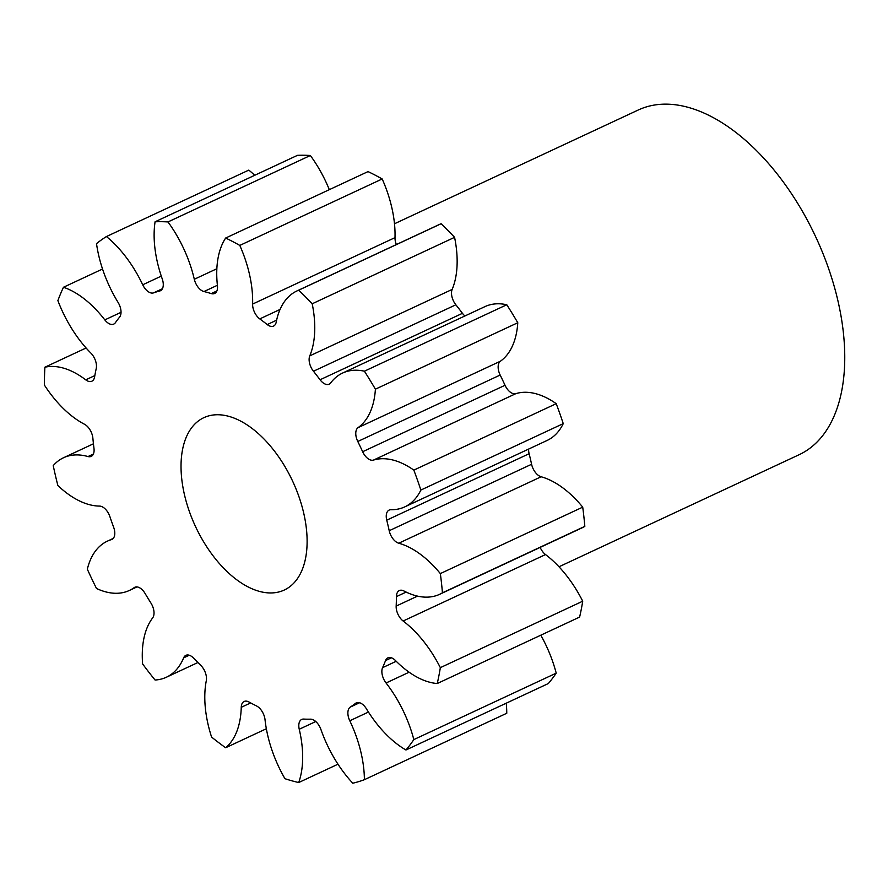 <?xml version="1.0" encoding="UTF-8"?>
<svg xmlns="http://www.w3.org/2000/svg" width="888" height="888" viewBox="0 0 888 888"><rect width="100%" height="100%" fill="white"/><g stroke="black" fill="none" stroke-linecap="round" stroke-linejoin="round"><path stroke-width="1.33" d="M275.336 592.64A95.094 53.591 -115 0 0 284.282 590.032A95.094 53.591 -115 0 0 295.926 488.711A95.094 53.591 -115 0 0 212.798 415.062A95.094 53.591 -115 0 0 203.852 417.671A95.094 53.591 -115 0 0 192.219 518.992A95.094 53.591 -115 0 0 275.336 592.64M558.985 566.777L799.111 454.723A190.199 107.182 -115 0 0 822.377 252.081A190.199 107.182 -115 0 0 656.143 104.784A190.199 107.182 -115 0 0 638.239 110.012L394.483 223.765M135.498 587.024L134.188 587.634A12.043 6.793 65 0 1 134.81 587.268A12.043 6.793 65 0 1 135.942 586.935A12.043 6.793 65 0 1 145.088 593.484A229.826 129.515 65 0 0 150.927 603.03A12.043 6.793 65 0 1 152.669 617.882A92.152 51.937 65 0 0 142.613 663.947A301.143 169.708 -115 0 0 155.056 680.019A92.152 51.937 65 0 0 157.731 679.764A92.152 51.937 65 0 0 166.4 677.222L197.891 662.526M189.277 655.233L183.638 657.864A12.043 6.793 65 0 1 185.892 655.333A12.043 6.793 65 0 1 187.024 655.011A12.043 6.793 65 0 1 193.628 658.163A229.826 129.515 65 0 0 200.777 665.378A12.043 6.793 65 0 1 206.294 680.741A92.152 51.937 65 0 0 211.588 737.073A301.143 169.708 -115 0 0 225.641 747.752L266.345 728.748M250.649 702.919L241.247 707.303A12.043 6.793 65 0 1 244.145 701.476A12.043 6.793 65 0 1 245.277 701.143A12.043 6.793 65 0 1 248.973 701.997A229.826 129.515 65 0 0 256.477 705.916A12.043 6.793 65 0 1 265.035 719.713A92.152 51.937 65 0 0 284.948 778.698A301.143 169.708 -115 0 0 298.701 782.539L337.984 764.202M315.773 721.533L299.245 729.248A12.043 6.793 65 0 1 301.687 719.447A12.043 6.793 65 0 1 302.819 719.114A12.043 6.793 65 0 1 303.663 719.08A229.826 129.515 65 0 0 310.5 719.169A12.043 6.793 65 0 1 320.934 729.525A92.152 51.937 65 0 0 352.791 783.216A301.143 169.708 -115 0 0 364.391 779.697L506.771 713.253A92.152 51.937 65 0 0 506.238 703.185M357.143 702.597L355.555 703.329A12.043 6.793 65 0 1 356.31 702.874A12.043 6.793 65 0 1 357.442 702.541A12.043 6.793 65 0 1 366.444 708.857A92.152 51.937 65 0 0 405.949 749.994A301.143 169.708 -115 0 0 413.83 739.593L556.21 673.148A92.152 51.937 65 0 0 540.803 635.209M391.43 657.808L385.547 660.561A12.043 6.793 65 0 1 387.867 657.853A12.043 6.793 65 0 1 389.011 657.52A12.043 6.793 65 0 1 395.438 660.505A92.152 51.937 65 0 0 437.24 683.527A301.143 169.708 -115 0 0 440.337 667.654L582.717 601.209A92.152 51.937 65 0 0 545.521 554.567L403.141 621.012A92.152 51.937 65 0 1 440.337 667.654M406.149 592.085L396.437 596.614A12.043 6.793 65 0 1 399.334 590.564A12.043 6.793 65 0 1 400.466 590.231A12.043 6.793 65 0 1 403.985 590.997A92.152 51.937 65 0 0 430.946 596.847A92.152 51.937 65 0 0 439.627 594.316L582.006 527.872A92.152 51.937 65 0 0 584.826 526.362A301.143 169.708 -115 0 0 582.717 507.148A92.152 51.937 65 0 0 541.125 476.767L398.745 543.212A92.152 51.937 65 0 1 440.337 573.593L582.717 507.148M528.638 449.073A12.043 6.793 -115 0 0 529.126 453.713L386.746 520.157A12.043 6.793 65 0 1 389.133 510.089A12.043 6.793 65 0 1 390.265 509.756A12.043 6.793 65 0 1 390.942 509.723A92.152 51.937 65 0 0 396.081 509.412A92.152 51.937 65 0 0 404.762 506.882L547.141 440.437A92.152 51.937 65 0 0 563.247 423.62A301.143 169.708 -115 0 0 556.221 403.674A92.152 51.937 65 0 0 515.839 393.65L373.46 460.095A92.152 51.937 65 0 1 413.841 470.118L556.221 403.674M134.188 587.634A92.152 51.937 65 0 1 129.393 590.442A92.152 51.937 65 0 1 120.724 592.984A92.152 51.937 65 0 1 96.503 588.489A301.143 169.708 -115 0 1 87.335 569.197A92.152 51.937 65 0 1 107.37 541.158A92.152 51.937 65 0 1 111.377 539.627L112.399 539.149M183.638 657.864A92.152 51.937 65 0 1 166.4 677.222M584.826 526.362L442.446 592.807A92.152 51.937 65 0 1 439.627 594.316M563.247 423.62L420.857 490.065A92.152 51.937 65 0 1 404.762 506.882M241.247 707.303A92.152 51.937 65 0 1 225.641 747.752M299.245 729.248A92.152 51.937 65 0 1 298.701 782.539M368.453 712.054L349.783 720.767A92.152 51.937 65 0 1 364.391 779.697M349.783 720.767A12.043 6.793 65 0 1 350.294 707.092L359.607 702.741M355.555 703.329A229.826 129.515 65 0 1 350.294 707.092M409.124 672.216L386.058 682.983A92.152 51.937 65 0 1 413.83 739.593M386.058 682.983A12.043 6.793 65 0 1 382.584 667.654L396.215 661.283M385.547 660.561A229.826 129.515 65 0 1 382.584 667.654M403.141 621.012A12.043 6.793 65 0 1 396.17 606.082L417.526 596.125M396.437 596.614A229.826 129.515 65 0 1 396.17 606.082M442.446 592.807A301.143 169.708 -115 0 0 440.337 573.593M398.745 543.212A12.043 6.793 65 0 1 389.21 530.713L531.59 464.269A12.043 6.793 -115 0 0 541.125 476.767M386.746 520.157A229.826 129.515 65 0 1 389.21 530.713M420.857 490.065A301.143 169.708 -115 0 0 413.841 470.118M373.46 460.095A12.043 6.793 65 0 1 362.648 451.726L505.028 385.281A12.043 6.793 -115 0 0 515.839 393.65M357.786 441.48A12.043 6.793 65 0 1 358.053 427.65A92.152 51.937 65 0 0 375.402 389.177L517.782 322.733A92.152 51.937 65 0 1 500.432 361.205A12.043 6.793 -115 0 0 500.166 375.036L357.786 441.48A229.826 129.515 65 0 1 362.648 451.726M375.402 389.177A301.143 169.708 -115 0 0 364.402 371.195L506.782 304.751A92.152 51.937 65 0 0 484.959 306.615L342.579 373.06A92.152 51.937 65 0 1 364.402 371.195M313.464 371.24A12.043 6.793 65 0 1 309.768 355.866A92.152 51.937 65 0 0 312.199 303.785L454.578 237.34A92.152 51.937 65 0 1 452.159 289.421A12.043 6.793 -115 0 0 455.855 304.795L313.464 371.24A229.826 129.515 65 0 1 320.069 379.764A12.043 6.793 65 0 0 329.148 384.182A12.043 6.793 65 0 0 330.702 382.894A92.152 51.937 65 0 1 342.579 373.06M312.199 303.785A301.143 169.708 -115 0 0 298.723 290.187L441.103 223.743A92.152 51.937 65 0 0 439.305 224.509L296.925 290.953A92.152 51.937 65 0 1 298.723 290.187M280.053 309.435L259.773 318.903A229.826 129.515 65 0 1 267.233 324.564A12.043 6.793 65 0 0 273.537 326.085A12.043 6.793 65 0 0 276.246 322.022A92.152 51.937 65 0 1 296.925 290.953M259.773 318.903A12.043 6.793 65 0 1 252.614 304.073L395.005 237.629A12.043 6.793 -115 0 0 396.359 244.544M217.394 285.281L203.963 291.541A229.826 129.515 65 0 1 211.255 293.584A12.043 6.793 65 0 0 214.63 293.473A12.043 6.793 65 0 0 217.438 285.714A92.152 51.937 65 0 1 225.652 238.04A301.143 169.708 -115 0 1 239.793 245.421A92.152 51.937 65 0 1 252.614 304.073M203.963 291.541A12.043 6.793 65 0 1 194.306 279.265L216.85 268.742M162.404 288.733L153.569 292.862A229.826 129.515 65 0 1 159.718 290.998A12.043 6.793 65 0 0 160.395 290.753A12.043 6.793 65 0 0 162.227 278.865A92.152 51.937 65 0 1 155.078 221.789A301.143 169.708 -115 0 1 167.976 221.945A92.152 51.937 65 0 1 194.306 279.265M153.569 292.862A12.043 6.793 65 0 1 142.724 284.782L161.283 276.124M111.377 539.627A12.043 6.793 65 0 0 111.91 539.427A12.043 6.793 65 0 0 113.653 527.283A229.826 129.515 65 0 1 109.923 516.705A12.043 6.793 65 0 0 99.567 506.093A92.152 51.937 65 0 1 57.875 485.536A301.143 169.708 -115 0 1 53.236 465.623A92.152 51.937 65 0 1 63.536 457.742A92.152 51.937 65 0 1 88.012 456.543A12.043 6.793 65 0 0 91.22 456.377A12.043 6.793 65 0 0 93.984 448.373A229.826 129.515 65 0 1 92.874 438.184A12.043 6.793 65 0 0 84.471 424.242A92.152 51.937 65 0 1 44.4 385.059A301.143 169.708 -115 0 1 44.9 367.21A92.152 51.937 65 0 1 85.725 379.842A12.043 6.793 65 0 0 91.853 381.218A12.043 6.793 65 0 0 94.594 376.956A229.826 129.515 65 0 1 96.237 368.531A12.043 6.793 65 0 0 90.931 353.147A92.152 51.937 65 0 1 57.887 300.621A301.143 169.708 -115 0 1 63.47 287.257A92.152 51.937 65 0 1 104.817 319.891A12.043 6.793 65 0 0 113.742 324.098A12.043 6.793 65 0 0 115.396 322.677A229.826 129.515 65 0 1 119.569 317.16A12.043 6.793 65 0 0 118.071 302.397A92.152 51.937 65 0 1 96.515 243.634A301.143 169.708 -115 0 1 106.427 236.552A92.152 51.937 65 0 1 142.724 284.782M106.427 236.552L248.807 170.108A92.152 51.937 65 0 1 254.701 175.291M167.976 221.945L310.356 155.5A301.143 169.708 -115 0 0 297.458 155.345L155.078 221.789M310.356 155.5A92.152 51.937 65 0 1 329.315 189.655M239.793 245.421L382.184 178.965A301.143 169.708 -115 0 0 368.043 171.595L225.652 238.04M382.184 178.965A92.152 51.937 65 0 1 395.005 237.629M454.578 237.34A301.143 169.708 -115 0 0 441.103 223.743M455.855 304.795A229.826 129.515 65 0 1 462.448 313.32A12.043 6.793 -115 0 0 464.924 315.973M517.782 322.733A301.143 169.708 -115 0 0 506.782 304.751M500.166 375.036A229.826 129.515 65 0 1 505.028 385.281M529.126 453.713A229.826 129.515 65 0 1 531.59 464.269M540.159 547.397A12.043 6.793 -115 0 0 545.521 554.567M437.24 683.527L579.62 617.082A301.143 169.708 -115 0 0 582.717 601.209M405.949 749.994L548.329 683.549A301.143 169.708 -115 0 0 556.21 673.148M63.47 287.257L102.542 269.02M44.9 367.21L86.103 347.985M88.012 456.543L93.395 454.034M85.725 379.842L94.838 375.591M104.817 319.891L121.034 312.321M159.718 290.998L161.017 290.398M211.255 293.584L216.883 290.953M267.233 324.564L276.623 320.18M309.768 355.866L452.159 289.421M320.069 379.764L462.448 313.32M358.053 427.65L500.432 361.205M129.393 590.442L136.963 586.913M107.37 541.158L113.242 538.417M63.536 457.742L93.44 443.789"/></g></svg>
